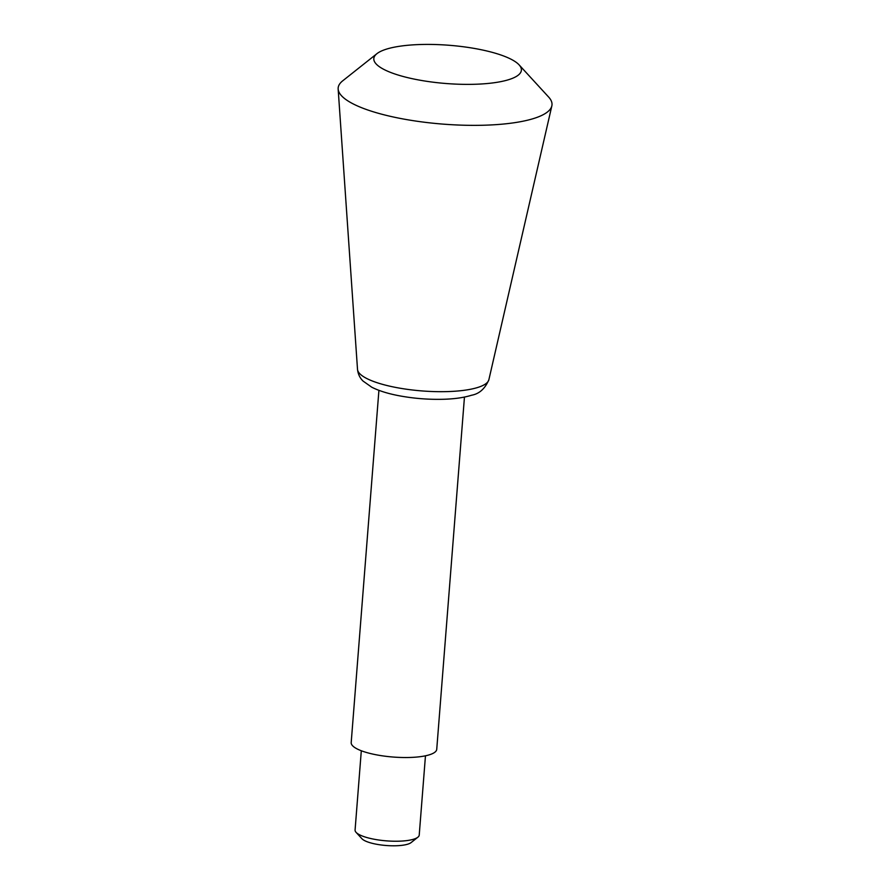 <?xml version="1.0" encoding="UTF-8"?>
<svg xmlns="http://www.w3.org/2000/svg" width="890" height="890" viewBox="0 0 890 890"><rect width="100%" height="100%" fill="white"/><g stroke="black" fill="none" stroke-linecap="round" stroke-linejoin="round"><path stroke-width="1.33" d="M425.464 755.799L419.223 835.076A32.174 8.344 -175.5 0 1 417.866 837.212L411.091 842.596A25.599 6.631 -175.5 0 1 386.127 845.5A25.599 6.631 -175.5 0 1 361.93 838.725L356.078 832.35A32.174 8.344 -175.5 0 1 355.077 830.025L361.307 750.76M417.866 837.212A32.174 8.344 -175.5 0 1 386.494 840.861A32.174 8.344 -175.5 0 1 356.078 832.35M464.458 397.074L436.734 749.313A42.898 11.114 -175.5 0 1 393.091 757.034A42.898 11.114 -175.5 0 1 351.194 742.583L378.918 390.343M519.081 64.848L548.663 97.077A107.245 27.801 -175.5 0 1 551.845 105.877A107.245 27.801 -175.5 0 1 442.909 124.111A107.245 27.801 -175.5 0 1 338.156 89.056A107.245 27.801 -175.5 0 1 342.672 80.857L376.937 53.667A74.004 19.179 -175.5 0 1 485.373 50.641A74.004 19.179 -175.5 0 1 519.081 64.848A74.004 19.179 -175.5 0 1 446.101 83.515A74.004 19.179 -175.5 0 1 376.937 53.667M357.513 369.372C358.058 374.145 359.916 378.05 363.098 381.098L371.775 387.228C378.962 390.832 388.062 393.669 399.076 395.75C413.828 398.509 428.702 399.677 443.709 399.265C454.723 398.931 464.024 397.596 471.622 395.227C479.298 393.847 485.061 388.674 488.877 379.707A65.938 17.088 -175.5 0 1 421.905 390.921A65.938 17.088 -175.5 0 1 357.513 369.372L338.156 89.056M488.877 379.707L551.845 105.877"/></g></svg>
